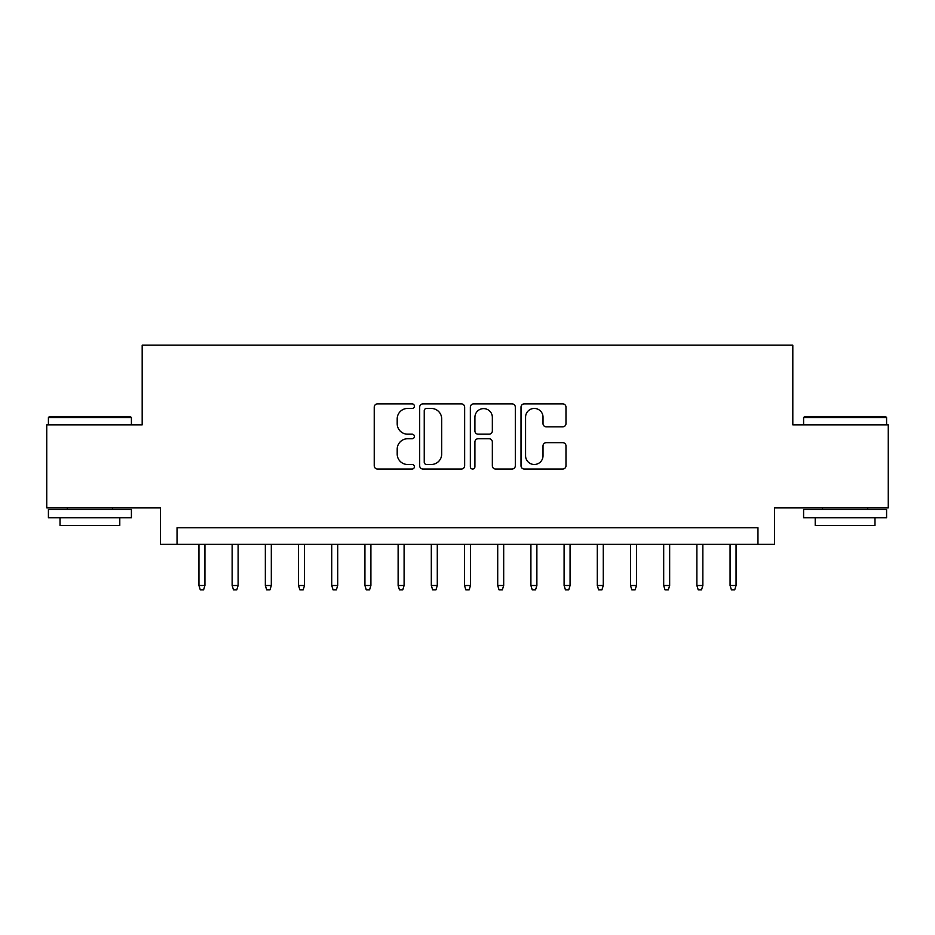 <?xml version="1.0" encoding="UTF-8"?>
<svg xmlns="http://www.w3.org/2000/svg" width="935" height="935" viewBox="0 0 935 935"><rect width="100%" height="100%" fill="white"/><g stroke="black" fill="none" stroke-linecap="round" stroke-linejoin="round"><path stroke-width="1.4" d="M414.392 406.164A2.279 2.279 0 0 0 412.113 403.873L377.483 403.873A3.261 3.261 0 0 0 374.234 407.134L374.234 465.782A3.261 3.261 0 0 0 377.483 469.043L412.113 469.043A2.279 2.279 0 0 0 414.392 466.764A2.279 2.279 0 0 0 412.113 464.485L407.625 464.485A10.425 10.425 0 0 1 397.2 454.059L397.2 449.174A10.425 10.425 0 0 1 407.625 438.749L412.113 438.749A2.279 2.279 0 0 0 414.392 436.458A2.279 2.279 0 0 0 412.113 434.179L407.625 434.179A10.425 10.425 0 0 1 397.2 423.754L397.2 418.868A10.425 10.425 0 0 1 407.625 408.443L412.113 408.443A2.279 2.279 0 0 0 414.392 406.164M562.73 426.851A3.261 3.261 0 0 0 565.979 423.59L565.979 407.134A3.261 3.261 0 0 0 562.73 403.873L524.278 403.873A3.261 3.261 0 0 0 521.017 407.134L521.017 465.782A3.261 3.261 0 0 0 524.278 469.043L562.73 469.043A3.261 3.261 0 0 0 565.979 465.782L565.979 445.913A3.261 3.261 0 0 0 562.73 442.652L546.274 442.652A3.261 3.261 0 0 0 543.013 445.913L543.013 455.766A8.719 8.719 0 0 1 534.294 464.485A8.719 8.719 0 0 1 525.575 455.766L525.575 417.162A8.719 8.719 0 0 1 534.294 408.443A8.719 8.719 0 0 1 543.013 417.162L543.013 423.59A3.261 3.261 0 0 0 546.274 426.851L562.73 426.851M757.958 544.345L774.554 544.345L774.554 507.834L888.25 507.834L888.25 424.841L792.81 424.841L792.81 345.179L142.19 345.179L142.19 424.841L46.75 424.841L46.75 507.834L160.446 507.834L160.446 544.345L757.958 544.345L757.958 527.749L177.042 527.749L177.042 544.345M464.648 407.134A3.261 3.261 0 0 0 461.387 403.873L422.947 403.873A3.261 3.261 0 0 0 419.686 407.134L419.686 465.782A3.261 3.261 0 0 0 422.947 469.043L461.387 469.043A3.261 3.261 0 0 0 464.648 465.782L464.648 407.134M473.613 403.873L512.053 403.873A3.261 3.261 0 0 1 515.314 407.134L515.314 465.782A3.261 3.261 0 0 1 512.053 469.043L495.608 469.043A3.261 3.261 0 0 1 492.348 465.782L492.348 441.998A3.261 3.261 0 0 0 489.087 438.749L478.171 438.749A3.261 3.261 0 0 0 474.91 441.998L474.91 466.764A2.279 2.279 0 0 1 472.631 469.043A2.279 2.279 0 0 1 470.352 466.764L470.352 407.134A3.261 3.261 0 0 1 473.613 403.873M426.524 408.443A2.279 2.279 0 0 0 424.245 410.722L424.245 462.206A2.279 2.279 0 0 0 426.524 464.485L431.245 464.485A10.425 10.425 0 0 0 441.682 454.059L441.682 418.868A10.425 10.425 0 0 0 431.245 408.443L426.524 408.443M492.348 417.314A8.719 8.719 0 0 0 483.629 408.607A8.719 8.719 0 0 0 474.91 417.314L474.91 430.918A3.261 3.261 0 0 0 478.171 434.179L489.087 434.179A3.261 3.261 0 0 0 492.348 430.918L492.348 417.314M204.929 585.509L203.596 589.821L200.277 589.821L198.945 585.509L204.929 585.509L204.929 544.345M198.945 585.509L198.945 544.345M49.403 416.542L130.397 416.542L131.403 417.536L48.41 417.536L49.403 416.542M89.9 517.791L48.41 517.791L48.41 509.493L131.403 509.493L131.403 517.791L89.9 517.791M119.785 517.791L119.785 525.423L60.027 525.423L60.027 517.791M804.603 416.542L885.597 416.542L886.59 417.536L803.597 417.536L804.603 416.542M845.1 517.791L803.597 517.791L803.597 509.493L886.59 509.493L886.59 517.791L845.1 517.791M874.973 517.791L874.973 525.423L815.215 525.423L815.215 517.791M238.121 585.509L236.789 589.821L233.469 589.821L232.149 585.509L238.121 585.509L238.121 544.345M232.149 585.509L232.149 544.345M271.314 585.509L269.993 589.821L266.674 589.821L265.341 585.509L271.314 585.509L271.314 544.345M265.341 585.509L265.341 544.345M304.506 585.509L303.185 589.821L299.866 589.821L298.534 585.509L304.506 585.509L304.506 544.345M298.534 585.509L298.534 544.345M337.71 585.509L336.378 589.821L333.059 589.821L331.726 585.509L337.71 585.509L337.71 544.345M331.726 585.509L331.726 544.345M370.903 585.509L369.57 589.821L366.251 589.821L364.93 585.509L370.903 585.509L370.903 544.345M364.93 585.509L364.93 544.345M404.095 585.509L402.775 589.821L399.455 589.821L398.123 585.509L404.095 585.509L404.095 544.345M398.123 585.509L398.123 544.345M437.288 585.509L435.967 589.821L432.648 589.821L431.315 585.509L437.288 585.509L437.288 544.345M431.315 585.509L431.315 544.345M470.492 585.509L469.16 589.821L465.84 589.821L464.508 585.509L470.492 585.509L470.492 544.345M464.508 585.509L464.508 544.345M503.684 585.509L502.352 589.821L499.033 589.821L497.712 585.509L503.684 585.509L503.684 544.345M497.712 585.509L497.712 544.345M536.877 585.509L535.545 589.821L532.225 589.821L530.905 585.509L536.877 585.509L536.877 544.345M530.905 585.509L530.905 544.345M570.069 585.509L568.749 589.821L565.43 589.821L564.097 585.509L570.069 585.509L570.069 544.345M564.097 585.509L564.097 544.345M603.274 585.509L601.941 589.821L598.622 589.821L597.29 585.509L603.274 585.509L603.274 544.345M597.29 585.509L597.29 544.345M636.466 585.509L635.134 589.821L631.815 589.821L630.494 585.509L636.466 585.509L636.466 544.345M630.494 585.509L630.494 544.345M669.659 585.509L668.326 589.821L665.007 589.821L663.686 585.509L669.659 585.509L669.659 544.345M663.686 585.509L663.686 544.345M702.851 585.509L701.53 589.821L698.211 589.821L696.879 585.509L702.851 585.509L702.851 544.345M696.879 585.509L696.879 544.345M736.055 585.509L734.723 589.821L731.404 589.821L730.071 585.509L736.055 585.509L736.055 544.345M730.071 585.509L730.071 544.345M48.41 424.841L48.41 417.536M67.332 509.493L67.332 507.834M112.48 509.493L112.48 507.834M131.403 424.841L131.403 417.536M803.597 424.841L803.597 417.536M822.519 509.493L822.519 507.834M867.668 509.493L867.668 507.834M886.59 424.841L886.59 417.536"/></g></svg>
